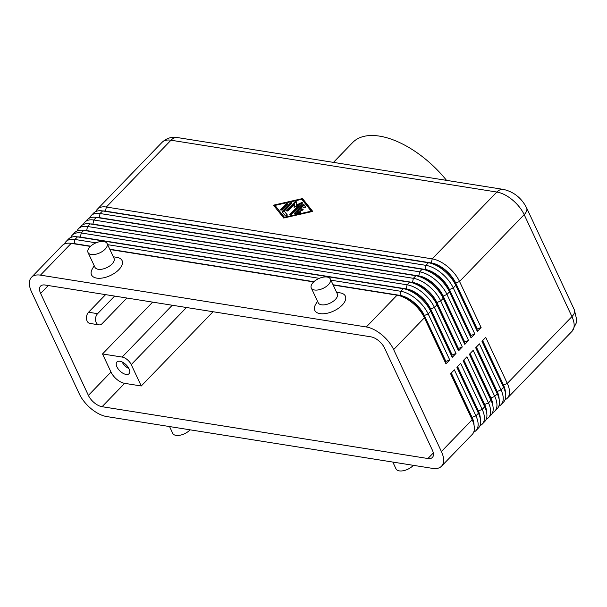<?xml version="1.0" encoding="UTF-8"?>
<svg xmlns="http://www.w3.org/2000/svg" width="607" height="607" viewBox="0 0 607 607"><rect width="100%" height="100%" fill="white"/><g stroke="black" fill="none" stroke-linecap="round" stroke-linejoin="round"><path stroke-width="0.91" d="M333.038 284.744L400.142 295.412A22.345 11.541 44.1 0 1 413.837 302.316A22.345 11.541 44.1 0 1 424.293 315.39L445.864 361.431L449.734 359.943L428.163 313.902A25.297 13.066 -135.9 0 0 416.326 299.107A25.297 13.066 -135.9 0 0 400.817 291.292L330.906 280.176M71.527 243.415A22.345 11.541 44.1 0 1 74.282 243.589L90.648 246.192M96.035 242.823L74.965 239.469A25.297 13.066 -135.9 0 0 66.019 241.609A25.297 13.066 -135.9 0 0 64.866 243.217A25.297 13.066 -135.9 0 0 64.532 243.938M473.718 432.131A25.297 13.066 -135.9 0 0 476.002 430.568A25.297 13.066 -135.9 0 0 477.155 428.959A25.297 13.066 -135.9 0 0 475.918 415.856L454.355 369.815L450.584 373.707L472.155 419.748L441.403 451.532A25.297 13.066 44.1 0 1 442.632 464.643A25.297 13.066 44.1 0 1 441.479 466.244A25.297 13.066 44.1 0 1 432.541 468.384L106.688 416.561A25.297 13.066 44.1 0 1 91.179 408.746A25.297 13.066 44.1 0 1 79.342 393.951L31.587 292.005A25.297 13.066 44.1 0 1 30.35 278.894A25.297 13.066 44.1 0 1 31.503 277.293A25.297 13.066 44.1 0 1 40.441 275.146L71.194 243.361L90.405 246.419M31.503 277.293L62.255 245.501A25.297 13.066 44.1 0 1 71.194 243.361M333.175 285.024L397.054 295.184A25.297 13.066 44.1 0 1 397.274 295.222A25.297 13.066 44.1 0 1 412.563 302.999A25.297 13.066 44.1 0 1 424.399 317.795L445.963 363.836L449.734 359.943M397.054 295.184L366.302 326.976A25.297 13.066 44.1 0 1 381.811 334.791A25.297 13.066 44.1 0 1 393.647 349.586L424.399 317.795L424.043 315.648A22.345 11.541 -135.9 0 0 413.587 302.574A22.345 11.541 -135.9 0 0 400.081 295.708A22.345 11.541 -135.9 0 0 399.884 295.67L400.817 291.292L403.329 288.697A25.297 13.066 44.1 0 1 403.549 288.735A25.297 13.066 44.1 0 1 418.838 296.512A25.297 13.066 44.1 0 1 430.674 311.308L452.238 357.348L456.009 353.456L434.437 307.415A25.297 13.066 -135.9 0 0 422.601 292.62A25.297 13.066 -135.9 0 0 407.092 284.804L81.239 232.982A25.297 13.066 -135.9 0 0 72.301 235.121A25.297 13.066 -135.9 0 0 71.14 236.73A25.297 13.066 -135.9 0 0 70.807 237.451M77.81 236.927A22.345 11.541 44.1 0 1 80.556 237.102L406.417 288.924A22.345 11.541 44.1 0 1 420.112 295.829A22.345 11.541 44.1 0 1 430.568 308.902L452.139 354.943L456.009 353.456M66.019 241.609L68.53 239.014A25.297 13.066 44.1 0 1 77.468 236.874L403.329 288.697M452.238 357.348L451.889 355.201L430.317 309.16A22.345 11.541 -135.9 0 0 419.862 296.087A22.345 11.541 -135.9 0 0 406.356 289.22A22.345 11.541 -135.9 0 0 406.166 289.182L407.092 284.804L409.604 282.209A25.297 13.066 44.1 0 1 409.824 282.247A25.297 13.066 44.1 0 1 425.112 290.025A25.297 13.066 44.1 0 1 436.949 304.82L458.52 350.861L462.284 346.969L440.712 300.928A25.297 13.066 -135.9 0 0 428.876 286.132A25.297 13.066 -135.9 0 0 413.367 278.317L87.514 226.494A25.297 13.066 -135.9 0 0 78.576 228.634A25.297 13.066 -135.9 0 0 77.423 230.243A25.297 13.066 -135.9 0 0 77.089 230.963M84.085 230.44A22.345 11.541 44.1 0 1 86.831 230.614L412.692 282.437A22.345 11.541 44.1 0 1 426.387 289.342A22.345 11.541 44.1 0 1 436.843 302.415L458.414 348.456L462.284 346.969M72.301 235.121L74.805 232.527A25.297 13.066 44.1 0 1 83.751 230.387L409.604 282.209M458.52 350.861L458.164 348.714L436.592 302.673A22.345 11.541 -135.9 0 0 426.137 289.6A22.345 11.541 -135.9 0 0 412.639 282.733A22.345 11.541 -135.9 0 0 412.441 282.695L413.367 278.317L415.878 275.722A25.297 13.066 44.1 0 1 416.099 275.76A25.297 13.066 44.1 0 1 431.387 283.537A25.297 13.066 44.1 0 1 443.224 298.333L464.795 344.374L468.558 340.481L446.995 294.441A25.297 13.066 -135.9 0 0 435.151 279.645A25.297 13.066 -135.9 0 0 419.642 271.83L93.789 220.007A25.297 13.066 -135.9 0 0 84.851 222.147A25.297 13.066 -135.9 0 0 83.698 223.755A25.297 13.066 -135.9 0 0 83.364 224.476M90.36 223.953A22.345 11.541 44.1 0 1 93.106 224.127L418.967 275.95A22.345 11.541 44.1 0 1 432.662 282.854A22.345 11.541 44.1 0 1 443.125 295.928L464.689 341.969L468.558 340.481M78.576 228.634L81.088 226.039A25.297 13.066 44.1 0 1 90.026 223.9L415.878 275.722M464.795 344.374L464.438 342.227L442.867 296.186A22.345 11.541 -135.9 0 0 432.412 283.112A22.345 11.541 -135.9 0 0 418.913 276.246A22.345 11.541 -135.9 0 0 418.716 276.208L419.642 271.83L422.153 269.235A25.297 13.066 44.1 0 1 422.381 269.273A25.297 13.066 44.1 0 1 437.662 277.05A25.297 13.066 44.1 0 1 449.499 291.853L471.07 337.887L474.833 334.002L453.27 287.961A25.297 13.066 -135.9 0 0 441.426 273.165A25.297 13.066 -135.9 0 0 425.924 265.35L100.064 213.52A25.297 13.066 -135.9 0 0 91.126 215.66A25.297 13.066 -135.9 0 0 89.973 217.268A25.297 13.066 -135.9 0 0 89.639 217.989M96.634 217.465A22.345 11.541 44.1 0 1 99.389 217.64L425.241 269.462A22.345 11.541 44.1 0 1 438.944 276.367A22.345 11.541 44.1 0 1 449.4 289.44L470.964 335.481L474.833 334.002M84.851 222.147L87.362 219.552A25.297 13.066 44.1 0 1 96.301 217.412L422.153 269.235M471.07 337.887L470.713 335.739L449.15 289.698A22.345 11.541 -135.9 0 0 438.686 276.625A22.345 11.541 -135.9 0 0 425.188 269.758A22.345 11.541 -135.9 0 0 424.991 269.72L425.924 265.35L428.428 262.755A25.297 13.066 44.1 0 1 428.656 262.785A25.297 13.066 44.1 0 1 443.937 270.57A25.297 13.066 44.1 0 1 455.781 285.366L477.345 331.407L481.108 327.514L459.545 281.473A25.297 13.066 -135.9 0 0 447.708 266.678A25.297 13.066 -135.9 0 0 432.199 258.863L106.339 207.033A25.297 13.066 -135.9 0 0 97.401 209.18A25.297 13.066 -135.9 0 0 96.247 210.781A25.297 13.066 -135.9 0 0 95.914 211.502M102.909 210.978A22.345 11.541 44.1 0 1 105.664 211.153L431.516 262.975A22.345 11.541 44.1 0 1 445.219 269.88A22.345 11.541 44.1 0 1 455.675 282.953L477.239 328.994L481.108 327.514M91.126 215.66L93.637 213.065A25.297 13.066 44.1 0 1 102.575 210.925L428.428 262.755M477.345 331.407L476.988 329.252L455.425 283.211A22.345 11.541 -135.9 0 0 444.969 270.138A22.345 11.541 -135.9 0 0 431.463 263.271A22.345 11.541 -135.9 0 0 431.266 263.241L432.199 258.863L496.837 192.04A25.297 13.066 44.1 0 1 512.346 199.855A25.297 13.066 44.1 0 1 524.182 214.65A12.648 6.427 -25.1 0 0 526.861 208.725A12.648 6.427 -25.1 0 0 526.588 207.844C521.496 197.958 513.78 191.812 503.446 189.414A12.648 8.718 -81 0 1 503.514 189.43M451.024 373.252L471.798 417.593L472.155 419.748A25.297 13.066 44.1 0 1 474.037 425.234A25.297 13.066 44.1 0 1 473.384 432.852A25.297 13.066 44.1 0 1 472.231 434.46L441.479 466.244M474.014 425.128A22.345 11.541 -135.9 0 0 472.049 417.335L471.798 417.593A22.345 11.541 44.1 0 1 473.46 422.442L474.037 425.234M498.825 406.182A25.297 13.066 -135.9 0 0 501.101 404.619A25.297 13.066 -135.9 0 0 502.255 403.018A25.297 13.066 -135.9 0 0 501.025 389.906L479.454 343.865L475.691 347.758L497.254 393.799A25.297 13.066 44.1 0 1 499.136 399.285A25.297 13.066 44.1 0 1 498.491 406.902A25.297 13.066 44.1 0 1 497.338 408.511L494.826 411.106A25.297 13.066 -135.9 0 0 495.98 409.497A25.297 13.066 -135.9 0 0 494.751 396.394L473.179 350.353L469.416 354.245L490.98 400.286A25.297 13.066 44.1 0 1 492.861 405.772A25.297 13.066 44.1 0 1 492.216 413.39A25.297 13.066 44.1 0 1 491.063 414.998L488.552 417.593A25.297 13.066 -135.9 0 0 489.705 415.985A25.297 13.066 -135.9 0 0 488.468 402.881L466.904 356.84L463.141 360.733L484.705 406.773A25.297 13.066 44.1 0 1 486.586 412.259A25.297 13.066 44.1 0 1 485.941 419.877A25.297 13.066 44.1 0 1 484.788 421.486L482.277 424.081A25.297 13.066 -135.9 0 0 483.43 422.472A25.297 13.066 -135.9 0 0 482.193 409.368L460.63 363.327L456.866 367.22L478.43 413.261A25.297 13.066 44.1 0 1 480.312 418.747A25.297 13.066 44.1 0 1 479.667 426.364A25.297 13.066 44.1 0 1 478.506 427.973L476.002 430.568M505.1 399.694A25.297 13.066 -135.9 0 0 507.376 398.131A25.297 13.066 -135.9 0 0 508.529 396.53A25.297 13.066 -135.9 0 0 507.3 383.419L485.729 337.378L481.966 341.271L503.537 387.312A25.297 13.066 44.1 0 1 505.411 392.797A25.297 13.066 44.1 0 1 504.766 400.423A25.297 13.066 44.1 0 1 503.613 402.024L501.101 404.619M492.55 412.669A25.297 13.066 -135.9 0 0 494.826 411.106M486.275 419.156A25.297 13.066 -135.9 0 0 488.552 417.593M480 425.644A25.297 13.066 -135.9 0 0 482.277 424.081M457.306 366.765L478.073 411.106A22.345 11.541 44.1 0 1 479.735 415.954L480.312 418.747M463.581 360.277L484.348 404.619A22.345 11.541 44.1 0 1 486.01 409.467L486.586 412.259M469.856 353.79L490.623 398.131A22.345 11.541 44.1 0 1 492.285 402.98L492.861 405.772M476.131 347.303L496.905 391.644A22.345 11.541 44.1 0 1 498.559 396.492L499.136 399.285M482.406 340.815L503.18 385.157A22.345 11.541 44.1 0 1 504.842 390.005L505.411 392.797M172.259 305.245L122.121 357.068A8.43 4.355 44.1 0 1 127.295 359.67A8.43 4.355 44.1 0 1 131.241 364.602L186.478 307.506M116.954 366.901A8.43 4.355 44.1 0 1 116.931 361.992A8.43 4.355 44.1 0 1 122.963 362.417A8.43 4.355 44.1 0 1 129.025 368.821A8.43 4.355 44.1 0 1 129.048 373.722A8.43 4.355 44.1 0 1 123.016 373.297A8.43 4.355 44.1 0 1 116.954 366.901M330.375 279.045L337.302 293.841A10.539 5.357 154.9 0 1 332.932 301.504A10.539 5.357 154.9 0 1 321.482 304.797A10.539 5.357 154.9 0 1 318.212 302.787L311.285 287.984A10.539 5.357 154.9 0 1 315.655 280.328A10.539 5.357 154.9 0 1 327.105 277.027A10.539 5.357 154.9 0 1 330.375 279.045A10.539 5.357 154.9 0 1 325.997 286.701A10.539 5.357 154.9 0 1 314.547 290.002A10.539 5.357 154.9 0 1 311.285 287.984M340.11 292.87A16.867 8.566 154.9 0 1 340.254 292.893A16.867 8.566 154.9 0 1 342.075 305.23A16.867 8.566 154.9 0 1 320.026 313.629A16.867 8.566 154.9 0 1 315.594 304.448L317.469 301.201M88.007 252.474L94.942 267.277A10.539 5.357 -25.1 0 0 98.213 269.296A10.539 5.357 -25.1 0 0 109.662 265.995A10.539 5.357 -25.1 0 0 114.033 258.332L107.098 243.536A10.539 5.357 -25.1 0 0 103.827 241.518A10.539 5.357 -25.1 0 0 92.385 244.818A10.539 5.357 -25.1 0 0 88.007 252.474A10.539 5.357 -25.1 0 0 91.278 254.492A10.539 5.357 -25.1 0 0 102.727 251.192A10.539 5.357 -25.1 0 0 107.098 243.536M116.84 257.36A16.867 8.566 154.9 0 1 116.984 257.383A16.867 8.566 154.9 0 1 118.805 269.72A16.867 8.566 154.9 0 1 96.756 278.12A16.867 8.566 154.9 0 1 92.325 268.939L94.199 265.691M413.344 465.334A10.539 5.357 154.9 0 1 399.277 470.88A10.539 5.357 154.9 0 1 396.007 468.862L392.828 462.071M169.558 426.562L172.737 433.352A10.539 5.357 -25.1 0 0 176.007 435.371A10.539 5.357 -25.1 0 0 190.067 429.824M446.54 180.362A75.898 39.205 -135.9 0 0 379.466 136.12A75.898 39.205 -135.9 0 0 352.652 142.546L333.463 162.38M384.595 348.145L432.351 450.091A12.648 6.533 44.1 0 1 432.389 457.45A12.648 6.533 44.1 0 1 427.92 458.52L102.067 406.698A12.648 6.533 44.1 0 1 88.394 395.392L40.639 293.439A12.648 6.533 44.1 0 1 40.593 286.087A12.648 6.533 44.1 0 1 45.062 285.017L370.923 336.839A12.648 6.533 44.1 0 1 384.595 348.145M126.916 298.029L102.234 323.539A6.328 4.355 -81 0 1 98.933 324.859A6.328 4.355 -81 0 1 95.565 320.344A6.328 4.355 -81 0 1 97.613 313.675L114.64 296.079M98.933 324.859L89.882 323.417A6.328 4.355 -81 0 1 86.513 318.903A6.328 4.355 -81 0 1 88.561 312.233L105.588 294.638M441.403 451.532L393.647 349.586M283.704 218.027L273.507 205.174L302.529 198.572L312.734 211.418L283.704 218.027M122.106 361.984A8.43 4.355 -135.9 0 0 128.889 368.54M122.121 357.068L102.515 353.949L110.982 372.038A12.648 6.533 -135.9 0 0 124.655 383.343L141.249 385.984L131.241 364.602M152.645 302.127L102.515 353.949M141.249 385.984L213.08 311.732M505.396 392.699A22.345 11.541 -135.9 0 0 503.431 384.899L482.656 340.557M499.113 399.186A22.345 11.541 -135.9 0 0 497.156 391.386L476.381 347.045M492.838 405.666A22.345 11.541 -135.9 0 0 490.881 397.873L470.106 353.532M486.564 412.153A22.345 11.541 -135.9 0 0 484.598 404.361L463.831 360.019M480.289 418.64A22.345 11.541 -135.9 0 0 478.324 410.848L457.557 366.507M445.963 363.836L445.614 361.689L424.043 315.648L428.163 313.902L430.674 311.308L430.317 309.16L434.437 307.415L436.949 304.82L436.592 302.673L440.712 300.928L443.224 298.333L442.867 296.186L446.995 294.441L449.499 291.853L449.15 289.698L453.27 287.961L455.781 285.366L455.425 283.211L459.545 281.473L524.182 214.65L571.938 316.604L507.3 383.419L503.18 385.157L503.537 387.312L501.025 389.906L496.905 391.644L497.254 393.799L494.751 396.394L490.623 398.131L490.98 400.286L488.468 402.881L484.348 404.619L484.705 406.773L482.193 409.368L478.073 411.106L478.43 413.261L475.918 415.856L472.049 417.335L451.274 372.986M319.305 278.332L107.629 244.667M109.905 249.515L313.675 281.929M366.302 326.976L40.441 275.146M109.768 249.234L313.918 281.701M305.587 207.01L304.289 205.371A1.055 0.539 -25.1 0 0 302.612 205.758L294.797 213.831A1.055 0.539 -25.1 0 0 294.699 213.952M294.494 213.171L302.301 205.098A1.055 0.539 154.9 0 1 303.978 204.718L305.549 206.691A1.055 0.539 154.9 0 1 305.579 206.744A1.055 0.539 154.9 0 1 304.911 207.655A1.055 0.539 154.9 0 1 303.705 207.693L302.726 206.463L300.533 208.725L302.794 209.089A1.055 0.539 154.9 0 1 303.121 209.286A1.055 0.539 154.9 0 1 302.688 210.052A1.055 0.539 154.9 0 1 301.542 210.386L299.281 210.022L297.089 212.291L299.873 211.653A1.055 0.539 154.9 0 1 300.662 211.828A1.055 0.539 154.9 0 1 299.539 212.898L295.078 213.914A1.055 0.539 154.9 0 1 294.289 213.74A1.055 0.539 154.9 0 1 294.494 213.171L294.797 213.831M300.564 212.275A1.055 0.539 -25.1 0 0 300.184 212.313L297.392 212.951L297.089 212.291M303.03 209.734L300.844 209.385L300.533 208.725M287.407 204.286A1.055 0.539 -25.1 0 0 286.102 204.825L281.132 209.961A1.055 0.539 -25.1 0 0 281.033 210.083M282.338 209.544A1.055 0.539 154.9 0 1 281.36 210.06A1.055 0.539 154.9 0 1 280.624 209.87A1.055 0.539 154.9 0 1 280.829 209.309L285.798 204.164A1.055 0.539 154.9 0 1 286.777 203.656A1.055 0.539 154.9 0 1 287.506 203.838A1.055 0.539 154.9 0 1 287.308 204.407L282.338 209.544M275.017 205.416L284.433 217.276L311.224 211.175L301.8 199.316L275.017 205.416L284.645 217.807M284.433 217.276L284.675 217.799M311.224 211.175L311.467 211.706M312.552 211.456L302.832 199.225L301.899 199.437M302.529 198.572L302.832 199.225M275.077 205.545L273.992 205.796M291.846 203.299A1.055 0.539 -25.1 0 0 290.541 203.838L282.733 211.911A1.055 0.539 -25.1 0 0 282.528 212.222M282.255 211.873A1.055 0.539 154.9 0 1 282.225 211.82A1.055 0.539 154.9 0 1 282.422 211.251L290.237 203.178A1.055 0.539 154.9 0 1 291.216 202.662A1.055 0.539 154.9 0 1 291.944 202.852A1.055 0.539 154.9 0 1 291.747 203.421L284.296 211.122L287.232 214.825A1.055 0.539 154.9 0 1 287.27 214.878A1.055 0.539 154.9 0 1 286.603 215.781A1.055 0.539 154.9 0 1 285.396 215.826L282.255 211.873M287.27 215.144L284.296 211.122M296.406 202.29A1.055 0.539 -25.1 0 0 295.01 202.821L287.172 210.925A1.055 0.539 -25.1 0 0 287.065 211.046M288.371 210.508A1.055 0.539 154.9 0 1 287.392 211.016A1.055 0.539 154.9 0 1 286.663 210.834A1.055 0.539 154.9 0 1 286.861 210.265L294.699 202.161A1.055 0.539 154.9 0 1 295.677 201.645A1.055 0.539 154.9 0 1 296.406 201.835A1.055 0.539 154.9 0 1 296.436 201.987L296.155 205.151L301.262 202.761A1.055 0.539 154.9 0 1 302.445 202.791A1.055 0.539 154.9 0 1 302.24 203.36L291.535 214.43A1.055 0.539 154.9 0 1 290.556 214.946A1.055 0.539 154.9 0 1 289.827 214.757A1.055 0.539 154.9 0 1 290.025 214.188L298.841 205.075L294.061 207.321L294.319 204.354L288.371 210.508M294.319 204.354L294.441 207.139M298.841 205.075L299.152 205.735L290.336 214.848A1.055 0.539 -25.1 0 0 290.229 214.969M302.347 203.239A1.055 0.539 -25.1 0 0 301.565 203.413L296.466 205.811L296.155 205.151M77.468 236.874L74.965 239.469L74.062 243.817M83.751 230.387L81.239 232.982L80.336 237.329M90.026 223.9L87.514 226.494L86.611 230.842M96.301 217.412L93.789 220.007L92.886 224.355M102.575 210.925L100.064 213.52L99.161 217.867M105.443 211.38L106.339 207.033L170.984 140.217L496.837 192.04A12.648 8.718 -81 0 1 503.446 189.414L177.593 137.592A12.648 8.718 99 0 0 170.984 140.217A25.297 13.066 44.1 0 0 162.046 142.357C167.031 137.728 171.402 137.539 172.267 137.44L177.593 137.592A12.648 8.718 99 0 1 177.661 137.599M526.588 207.844L574.343 309.798A12.648 6.427 -25.1 0 1 574.617 310.678A12.648 6.427 -25.1 0 1 571.938 316.604A25.297 13.066 44.1 0 1 573.175 329.707A25.297 13.066 44.1 0 1 572.022 331.316L507.376 398.131M88.561 312.233L97.613 313.675M427.92 458.52L433.315 452.943M40.639 293.439L48.294 285.525M88.394 395.392L110.982 372.038M102.067 406.698L124.655 383.343M302.301 205.098L302.612 205.758M299.873 211.653L300.184 212.313M302.794 209.089L303.068 209.665M303.978 204.718L304.289 205.371M280.829 209.309L281.132 209.961M285.798 204.164L286.102 204.825M282.422 211.251L282.733 211.911M290.237 203.178L290.541 203.838M286.861 210.265L287.172 210.925M290.025 214.188L290.336 214.848M301.262 202.761L301.565 203.413M294.699 202.161L295.01 202.821M400.081 295.708L397.274 295.222M406.356 289.22L403.549 288.735M412.639 282.733L409.824 282.247M418.913 276.246L416.099 275.76M425.188 269.758L422.381 269.273M97.401 209.18L162.046 142.357M431.463 263.271L428.656 262.785M336.566 292.263L340.254 292.893M113.289 256.753L116.984 257.383M574.343 309.798L576.65 319.487L576.339 322.863L572.022 331.316"/></g></svg>
